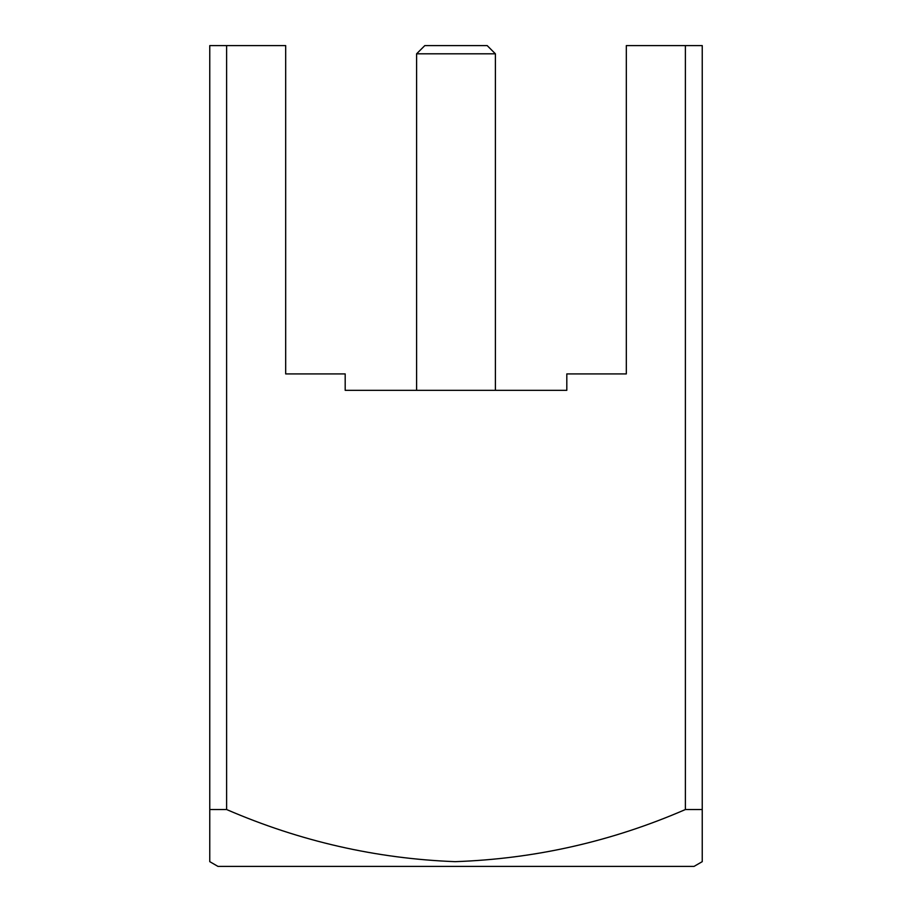<?xml version="1.0" encoding="UTF-8"?>
<svg xmlns="http://www.w3.org/2000/svg" width="912" height="912" viewBox="0 0 912 912"><rect width="100%" height="100%" fill="white"/><g stroke="black" fill="none" stroke-linecap="round" stroke-linejoin="round"><path stroke-width="1.37" d="M416.602 53.808L424.81 45.6L487.19 45.6L495.398 53.808L416.602 53.808L416.602 390.336M566.808 390.336L345.192 390.336L345.192 373.92L285.684 373.92L285.684 45.6L226.621 45.6L226.621 809.537C300.059 841.297 376.234 858.671 455.145 861.658C535.013 858.876 611.758 841.502 685.379 809.537L685.379 45.6L626.316 45.6L626.316 373.92L566.808 373.92L566.808 390.336L345.192 390.336L566.808 390.336M702.24 859.047L702.24 809.537L702.24 861.658L694.032 866.4L217.968 866.4L209.76 861.658L209.76 809.537L209.76 861.658M685.379 809.537L702.24 809.537L702.24 45.6L685.379 45.6M226.621 809.537L209.76 809.537L209.76 45.6L226.621 45.6M495.398 390.336L495.398 53.808"/></g></svg>
